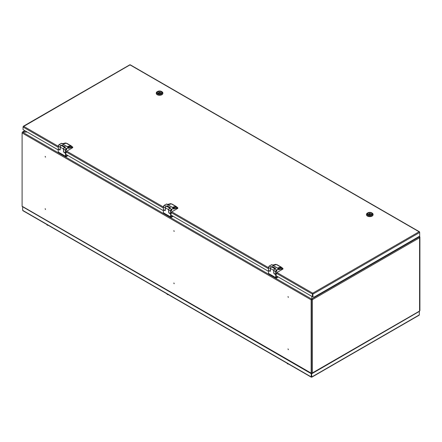 <?xml version="1.0" encoding="UTF-8"?>
<svg xmlns="http://www.w3.org/2000/svg" width="442" height="442" viewBox="0 0 442 442"><rect width="100%" height="100%" fill="white"/><g stroke="black" fill="none" stroke-linecap="round" stroke-linejoin="round"><path stroke-width="0.66" d="M418.287 236.945L419.447 236.802A0.641 0.37 120 0 1 419.9 237.061L419.9 310.345A0.641 0.37 120 0 1 419.773 310.787A0.641 0.37 180 0 1 419.585 311.052L419.585 237.768A0.641 0.37 -120 0 0 419.132 236.984L311.93 298.869L311.93 296.411M45.206 156.413L45.432 157.164L45.206 156.413M45.167 156.391L45.52 157.009L45.167 156.391M45.206 208.729L45.432 209.48L45.206 208.729M45.167 208.707L45.52 209.326L45.167 208.707M173.883 283.018L174.104 283.77L173.883 283.018M173.839 282.996L174.192 283.615L173.839 282.996M173.883 230.696L174.104 231.453L173.883 230.696M173.839 230.68L174.192 231.293L173.839 230.68M288.057 348.937L288.278 349.688L288.057 348.937M288.013 348.915L288.372 349.534L288.013 348.915M288.057 296.615L288.278 297.372L288.057 296.615M288.013 296.599L288.372 297.212L288.013 296.599M311.433 372.971L311.433 299.682L311.87 299.223L311.87 296.378M311.162 373.125L311.162 299.842L22.1 132.954L22.1 206.237L311.162 373.125A0.641 0.37 120 0 0 311.616 373.385L311.87 373.048M311.295 373.418L22.233 206.53A0.641 0.37 -60 0 1 22.1 206.237M22.1 132.954A0.641 0.37 -60 0 1 22.553 132.169L27.194 132.02M311.87 298.908L311.616 299.057A0.641 0.37 120 0 0 311.162 299.842M418.226 236.984L419.132 236.984M312.251 373.236L419.452 311.345A0.641 0.37 -120 0 0 419.585 311.052L312.383 372.943A0.641 0.37 60 0 1 311.93 373.203L311.93 373.048M311.577 299.4L312.113 299.499L311.93 298.869A0.641 0.37 60 0 1 312.383 299.659L312.383 372.943A0.641 0.37 180 0 1 311.477 372.943L311.433 372.915M312.113 299.499L312.383 299.659A0.641 0.37 0 0 1 311.477 299.659L311.439 299.632M312.383 299.659L419.585 237.768A0.641 0.37 0 0 0 419.585 237.243L419.403 237.139M27.128 131.981L22.868 131.981L25.001 130.755M22.431 132.252L22.415 132.246A0.641 0.37 60 0 1 22.868 131.981L22.868 132.02M23.277 210.685L22.675 210.337L22.675 206.784M418.723 315.234L419.325 314.886L419.325 311.417M311.544 377.114L311.24 376.938L311.848 376.938L311.577 373.534L311.577 376.777M419.132 311.527L311.848 373.694M312.058 373.258L311.577 373.534M22.94 206.939L311.24 373.694L311.24 376.938L311.544 376.799M311.511 376.777L311.345 373.44M419.568 232.194L419.685 232.475L313.008 294.068L312.704 293.195L419.082 231.779L419.685 232.122L419.082 231.779L419.685 232.475L419.685 236.138L313.914 297.206L313.008 296.681L312.704 293.195L312.4 296.681L312.4 294.068L276.454 273.316M312.737 293.908L313.008 296.681M129.716 65.062L130.324 65.062M419.082 231.779L130.02 64.886L23.155 126.721M312.704 293.51L312.671 293.908M58.311 147.368L23.039 127.003L23.039 129.622L58.256 149.954M65.957 154.402L163.369 210.641M171.071 215.088L268.482 271.327M276.184 275.775L312.4 296.681M373.081 214.668A3.293 1.901 180 0 1 373.081 214.724A3.293 1.901 180 0 1 371.048 216.481A3.293 1.901 180 0 1 367.462 216.066A3.293 1.901 180 0 1 366.495 214.724A3.293 1.901 180 0 1 366.495 214.668M367.462 215.961A3.293 1.901 180 0 1 366.495 214.619A3.293 1.901 -0 0 0 367.462 215.961A3.293 1.901 -0 0 0 371.048 216.376A3.293 1.901 -0 0 0 373.081 214.619A3.293 1.901 180 0 1 371.048 216.376A3.293 1.901 180 0 1 367.462 215.961M369.473 214.569L370.888 213.784L368.976 213.508L369.473 214.569M368.247 214.834A2.177 1.26 -0 0 0 370.623 215.11A2.177 1.26 -0 0 0 371.971 213.945A2.177 1.26 -0 0 0 371.33 213.055A2.177 1.26 -0 0 0 368.954 212.784A2.177 1.26 -0 0 0 367.611 213.945A2.177 1.26 -0 0 0 368.247 214.834M371.562 214.679A2.177 1.26 -0 0 0 371.33 214.525A2.177 1.26 -0 0 0 370.888 214.326M372.12 213.061L371.722 212.834A2.729 1.575 -0 0 0 367.86 212.834A2.729 1.575 -0 0 0 367.86 215.061A2.729 1.575 -0 0 0 371.722 215.061A2.729 1.575 -0 0 0 371.722 212.834L372.12 213.061A3.293 1.901 180 0 1 373.081 214.409A3.293 1.901 180 0 1 371.048 216.166A3.293 1.901 180 0 1 367.462 215.751A3.293 1.901 180 0 1 366.495 214.409A3.293 1.901 180 0 1 367.462 213.061L367.86 212.834M368.976 214.248A2.177 1.26 -0 0 0 368.02 214.679M368.976 214.961L368.976 213.508L369.048 215.127M277.814 276.714L276.267 277.521L276.001 274.311M276.184 274.416L275.731 274.675L274.465 273.946A1.028 0.591 60 0 1 273.736 272.686L273.736 270.388A1.155 0.669 -60 0 1 274.93 268.863M275.731 274.675L275.731 277.604A1.028 0.591 120 0 0 275.946 278.073A1.028 0.591 120 0 0 276.454 278.024L278.267 276.979M275.946 278.073L268.697 273.891A1.028 0.591 -60 0 1 268.482 273.421L268.482 270.493L269.753 271.222A1.028 0.591 60 0 0 270.261 271.272A1.028 0.591 60 0 0 270.476 270.802L270.476 268.504A1.155 0.669 -60 0 1 270.979 267.344A1.155 0.669 -60 0 1 271.869 267.034L274.979 268.83M276.907 270.858A0.514 0.298 -60 0 1 276.184 271.277A0.514 0.298 -60 0 1 276.907 270.858M278.852 269.311L282.67 268.349L282.979 269.023L276.454 272.791L276.454 274.046L275.825 274.416L274.554 273.786A1.028 0.591 -120 0 1 273.83 272.532L273.83 270.543A1.282 0.74 -60 0 1 274.736 268.974L275.642 268.449L272.2 266.46L271.294 266.985A1.282 0.74 120 0 0 270.382 268.554L268.57 267.509L268.57 270.228M272.2 267.222L272.2 266.46M270.476 270.835L270.173 271.012A1.028 0.591 -120 0 1 269.659 270.963L268.57 270.333M270.173 271.012A1.028 0.591 -120 0 0 270.382 270.543L270.382 268.554M282.974 268.576L281.571 267.714L278.471 268.504M278.847 268.874L278.001 268.272A0.768 0.304 -167.9 0 1 277.979 267.824L280.869 267.101L276.521 264.587L273.631 265.316A0.768 0.304 -167.9 0 1 272.565 265.128L278.858 268.913A0.641 0.37 120 0 0 278.736 268.963L276.637 270.178A1.155 0.669 120 0 0 275.825 271.587L275.825 274.416M275.736 264.399L272.67 265.156M282.979 268.642L278.709 269.714L278.88 268.907M281.571 267.714L281.532 267.725A1.282 0.74 -60 0 0 281.267 267.139L276.919 264.625A1.282 0.74 120 0 0 276.521 264.587L273.631 265.316M172.7 216.028L171.153 216.834L170.888 213.624M171.071 213.729L170.618 213.989L169.347 213.254A1.028 0.591 60 0 1 168.623 212L168.623 209.701A1.155 0.669 -60 0 1 169.816 208.176M170.618 213.989L170.618 216.917A1.028 0.591 120 0 0 170.833 217.387A1.028 0.591 120 0 0 171.341 217.337L173.153 216.293M170.833 217.387L163.579 213.204A1.028 0.591 -60 0 1 163.369 212.735L163.369 209.806L164.639 210.536A1.028 0.591 60 0 0 165.148 210.585A1.028 0.591 60 0 0 165.363 210.116L165.363 207.817A1.155 0.669 -60 0 1 165.866 206.657A1.155 0.669 -60 0 1 166.756 206.348L169.866 208.143M171.794 210.171A0.514 0.298 -60 0 1 171.071 210.591A0.514 0.298 -60 0 1 171.794 210.171M173.739 208.624L177.551 207.663L177.866 208.337L171.341 212.105L171.341 213.359L170.706 213.729L169.441 213.099A1.028 0.591 -120 0 1 168.717 211.845L168.717 209.856A1.282 0.74 -60 0 1 169.623 208.287L170.529 207.762L167.082 205.773L166.175 206.298A1.282 0.74 120 0 0 165.269 207.867L163.457 206.823L163.457 209.541M167.082 206.536L167.082 205.773M165.363 210.149L165.059 210.326A1.028 0.591 -120 0 1 164.546 210.276L163.457 209.646M165.059 210.326A1.028 0.591 -120 0 0 165.269 209.856L165.269 207.867M177.861 207.889L176.452 207.027L173.358 207.817M173.734 208.188L172.888 207.585A0.768 0.304 -167.9 0 1 172.866 207.138L175.756 206.414L171.408 203.9L168.518 204.629A0.768 0.304 -167.9 0 1 167.446 204.442L173.745 208.226A0.641 0.37 120 0 0 173.623 208.276L171.524 209.491A1.155 0.669 120 0 0 170.706 210.9L170.706 213.729M170.623 203.712L167.557 204.469M177.866 207.955L173.595 209.027L173.767 208.221M176.452 207.027L176.419 207.038A1.282 0.74 -60 0 0 176.154 206.453L171.8 203.939A1.282 0.74 120 0 0 171.408 203.9L168.518 204.629M67.587 155.341L66.035 156.148L65.775 152.938M65.957 153.042L65.504 153.302L64.234 152.567A1.028 0.591 60 0 1 63.51 151.313L63.51 149.015A1.155 0.669 -60 0 1 64.698 147.49M65.504 153.302L65.504 156.23A1.028 0.591 120 0 0 65.714 156.7A1.028 0.591 120 0 0 66.228 156.65L68.04 155.606M65.714 156.7L58.466 152.518A1.028 0.591 -60 0 1 58.256 152.048L58.256 149.12L59.526 149.849A1.028 0.591 60 0 0 60.035 149.899A1.028 0.591 60 0 0 60.25 149.429L60.25 147.131A1.155 0.669 -60 0 1 60.753 145.97A1.155 0.669 -60 0 1 61.642 145.661L64.753 147.457M66.681 149.484A0.514 0.298 -60 0 1 65.957 149.904A0.514 0.298 -60 0 1 66.681 149.484M68.626 147.937L72.438 146.976L72.753 147.65L66.228 151.418L66.228 152.672L65.593 153.042L64.328 152.413A1.028 0.591 -120 0 1 63.604 151.158L63.604 149.169A1.282 0.74 -60 0 1 64.51 147.6L65.416 147.076L61.968 145.087L61.062 145.611A1.282 0.74 120 0 0 60.156 147.18L58.344 146.136L58.344 148.855M61.968 145.849L61.968 145.087M60.25 149.462L59.946 149.639A1.028 0.591 -120 0 1 59.432 149.589L58.344 148.96M59.946 149.639A1.028 0.591 -120 0 0 60.156 149.169L60.156 147.18M72.748 147.203L71.339 146.341L68.245 147.131M68.621 147.501L67.77 146.899A0.768 0.304 -167.9 0 1 67.753 146.451L70.643 145.727L66.294 143.214L63.405 143.937A0.768 0.304 -167.9 0 1 62.333 143.755L68.632 147.54A0.641 0.37 120 0 0 68.51 147.589L66.41 148.805A1.155 0.669 120 0 0 65.593 150.214L65.593 153.042M65.51 143.026L62.444 143.783M72.753 147.269L68.482 148.341L68.654 147.534M71.339 146.341L71.306 146.352A1.282 0.74 -60 0 0 71.04 145.766L66.687 143.252A1.282 0.74 120 0 0 66.294 143.214L63.405 143.937M162.855 93.295A3.293 1.901 180 0 1 162.855 93.35A3.293 1.901 180 0 1 160.822 95.107A3.293 1.901 180 0 1 157.236 94.693A3.293 1.901 180 0 1 156.269 93.35A3.293 1.901 180 0 1 156.269 93.295M157.236 94.588A3.293 1.901 180 0 1 156.269 93.245A3.293 1.901 -0 0 0 157.236 94.588A3.293 1.901 -0 0 0 160.822 95.002A3.293 1.901 -0 0 0 162.855 93.245A3.293 1.901 180 0 1 160.822 95.002A3.293 1.901 180 0 1 157.236 94.588M159.247 93.196L160.656 92.411L158.75 92.135L159.247 93.196M158.021 93.461A2.177 1.26 -0 0 0 160.396 93.737A2.177 1.26 -0 0 0 161.739 92.571A2.177 1.26 -0 0 0 161.103 91.682A2.177 1.26 -0 0 0 158.728 91.411A2.177 1.26 -0 0 0 157.385 92.571A2.177 1.26 -0 0 0 158.021 93.461M161.336 93.306A2.177 1.26 -0 0 0 161.103 93.151A2.177 1.26 -0 0 0 160.656 92.953M161.894 91.687L161.496 91.461A2.729 1.575 -0 0 0 157.634 91.461A2.729 1.575 -0 0 0 157.634 93.687A2.729 1.575 -0 0 0 161.496 93.687A2.729 1.575 -0 0 0 161.496 91.461L161.894 91.687A3.293 1.901 180 0 1 162.855 93.035A3.293 1.901 180 0 1 160.822 94.792A3.293 1.901 180 0 1 157.236 94.378A3.293 1.901 180 0 1 156.269 93.035A3.293 1.901 180 0 1 157.236 91.687L157.634 91.461M158.75 92.87A2.177 1.26 -0 0 0 157.794 93.306M158.75 93.599L158.75 92.135L158.822 93.754M47.233 225.111L48.327 225.365A1.481 0.856 180 0 1 47.244 225.116L46.753 224.414M47.222 225.1A1.481 0.856 180 0 1 46.885 224.785M166.905 293.786L168.485 294.737A1.481 0.856 180 0 1 168.264 294.726A1.481 0.856 180 0 1 167.043 294.151M287.062 363.158L287.444 363.788L288.637 364.103A1.481 0.856 180 0 1 287.46 363.794M333.378 364.722A1.481 0.856 180 0 1 333.146 364.899A1.481 0.856 180 0 1 332.826 365.037L333.406 364.705M396.811 328.102A1.481 0.856 180 0 1 396.573 328.279A1.481 0.856 180 0 1 396.259 328.417L396.833 328.086M418.994 236.536L419.447 236.802M311.616 299.057L22.553 132.169M311.477 299.659L311.477 372.943M419.325 314.886L311.848 376.938M311.24 376.938L22.675 210.337M23.641 126.307L58.311 146.324M66.681 151.158L163.424 207.011M171.794 211.845L268.537 267.697M276.907 272.532L312.704 293.195M66.228 151.943L163.424 208.055M171.341 212.63L268.537 268.742M369.545 214.569L369.545 215.199M369.462 215.193L369.462 214.558M370.871 215.039L370.871 213.806M273.736 270.388L270.476 268.504M268.482 273.421L275.731 277.604M269.753 271.222L270.04 271.057M274.736 268.974L276.548 270.018L278.648 268.808L271.576 264.725L269.476 265.94L271.294 266.985M268.537 270.283L268.537 267.454L269.476 265.94A1.282 0.74 120 0 0 268.57 267.509L268.57 267.404A1.155 0.669 -60 0 1 269.388 265.99L271.487 264.78M275.642 274.416L275.642 271.587L273.83 270.543M275.825 271.587L275.642 271.587A1.282 0.74 -60 0 1 276.548 270.018L276.637 270.178M276.206 264.62L275.78 264.377M281.51 267.742A1.028 0.591 120 0 0 281.002 267.432L278.112 268.161L277.979 267.824M281.002 267.432L280.869 267.101A1.282 0.74 -60 0 1 281.267 267.139L282.836 268.41M273.449 265.338L271.681 264.653M276.322 264.636L276.919 264.625M168.623 209.701L165.363 207.817M163.369 212.735L170.618 216.917M164.639 210.536L164.927 210.37M169.623 208.287L171.435 209.331L173.535 208.121L166.463 204.038L164.363 205.254L166.175 206.298M163.424 209.596L163.424 206.768L164.363 205.254A1.282 0.74 120 0 0 163.457 206.823L163.457 206.718A1.155 0.669 -60 0 1 164.275 205.303L166.374 204.093M170.529 213.729L170.529 210.9L168.717 209.856M170.706 210.9L170.529 210.9A1.282 0.74 -60 0 1 171.435 209.331L171.524 209.491M171.093 203.933L170.667 203.69M176.397 207.055A1.028 0.591 120 0 0 175.888 206.745L172.999 207.475L172.866 207.138M175.888 206.745L175.756 206.414A1.282 0.74 -60 0 1 176.154 206.453L177.723 207.723M168.336 204.652L166.568 203.966M171.209 203.95L171.8 203.939M173.695 208.828L173.767 208.055L173.01 207.657M63.51 149.015L60.25 147.131M58.256 152.048L65.504 156.23M59.526 149.849L59.814 149.683M64.51 147.6L66.322 148.645L68.422 147.435L61.35 143.352L59.25 144.567L61.062 145.611M58.311 148.91L58.311 146.081L59.25 144.567A1.282 0.74 120 0 0 58.344 146.136L58.344 146.031A1.155 0.669 -60 0 1 59.162 144.617L61.261 143.407M65.416 153.042L65.416 150.214L63.604 149.169M65.593 150.214L65.416 150.214A1.282 0.74 -60 0 1 66.322 148.645L66.41 148.805M65.98 143.247L65.554 143.004M71.284 146.368A1.028 0.591 120 0 0 70.775 146.059L67.886 146.788L67.753 146.451M70.775 146.059L70.643 145.727A1.282 0.74 -60 0 1 71.04 145.766L72.61 147.037M63.223 143.965L61.455 143.28M66.096 143.263L66.687 143.252M68.582 148.142L68.654 147.368L67.897 146.971M159.319 93.196L159.319 93.826M159.236 93.815L159.236 93.185M160.645 93.665L160.645 92.433M48.228 225.304A1.536 0.89 180 0 1 47.206 225.044A1.536 0.89 180 0 1 46.753 224.453M168.38 294.676A1.536 0.89 180 0 1 168.253 294.67A1.536 0.89 180 0 1 166.905 293.825M288.538 364.048A1.536 0.89 180 0 1 287.416 363.727A1.536 0.89 180 0 1 287.062 363.197M419.767 236.768L419.182 236.431M419.773 237.503L419.773 310.792M24.813 130.644L22.548 131.954M311.787 377.186L419.115 315.223M22.885 210.674L311.295 377.186M130.268 64.814L419.48 231.79M23.244 126.318L129.777 64.814M370.888 213.784L370.888 215.033M272.615 265.123L275.769 264.333L276.25 264.609M278.808 269.515L278.88 268.742L277.974 268.261M167.501 204.436L170.656 203.646L171.137 203.922M62.388 143.749L65.543 142.959L66.024 143.236M160.656 92.411L160.656 93.66"/></g></svg>
